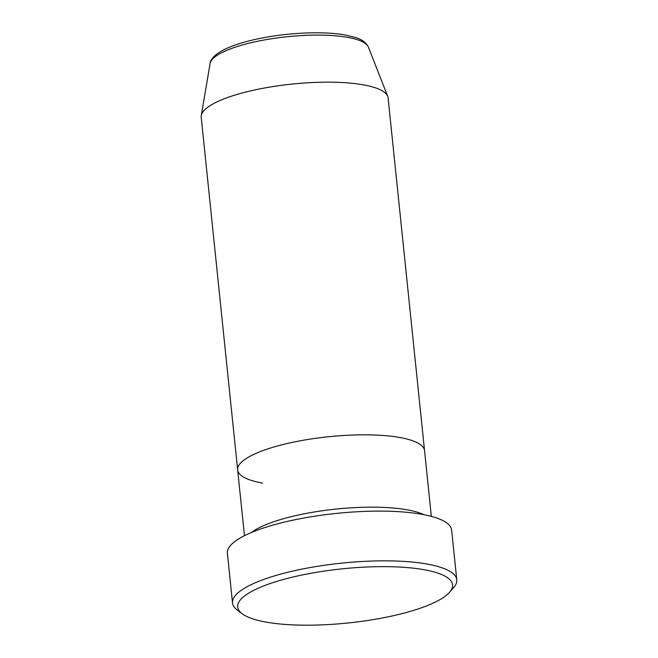 <?xml version="1.0" encoding="UTF-8"?>
<svg xmlns="http://www.w3.org/2000/svg" width="658" height="658" viewBox="0 0 658 658"><rect width="100%" height="100%" fill="white"/><g stroke="black" fill="none" stroke-linecap="round" stroke-linejoin="round"><path stroke-width="0.99" d="M266.235 622.139A108.035 27.233 174.1 0 0 372.206 619.778A108.035 27.233 174.1 0 0 449.595 592.249A108.035 27.233 174.1 0 0 423.999 569.696A108.035 27.233 174.1 0 0 291.872 577.288A108.035 27.233 174.1 0 0 242.103 613.692A108.035 27.233 174.1 0 0 266.235 622.139M242.103 613.692L237.151 609.941A112.732 28.417 -5.9 0 1 232.521 602.983A112.732 28.417 -5.9 0 1 302.376 569.03A112.732 28.417 -5.9 0 1 426.968 564.029A112.732 28.417 -5.9 0 1 456.784 579.805A112.732 28.417 -5.9 0 1 453.675 587.569L449.595 592.249M424.04 514.712A93.938 23.68 174.1 0 0 407.17 509.818A93.938 23.68 174.1 0 0 251.257 532.569M368.406 47.137A79.774 20.11 174.1 0 0 347.646 37.35A79.774 20.11 174.1 0 0 262.065 40.385A79.774 20.11 174.1 0 0 210.099 63.497C210.437 59.598 214.039 55.56 220.907 51.357C229.14 46.669 240.664 42.68 255.485 39.381C284.84 32.752 322.905 30.844 345.277 34.997L355.246 37.432C361.867 39.373 366.251 42.605 368.406 47.137L387.702 96.339A93.938 23.68 174.1 0 1 388.105 97.96L424.55 450.623A93.938 23.68 174.1 0 0 399.694 437.48A93.938 23.68 174.1 0 0 295.87 441.641A93.938 23.68 174.1 0 0 237.661 469.935A93.938 23.68 174.1 0 0 262.509 483.079M456.784 579.805L451.643 530.068A112.732 28.417 174.1 0 0 421.827 514.301A112.732 28.417 174.1 0 0 297.235 519.294A112.732 28.417 174.1 0 0 227.38 553.246L232.521 602.983M387.702 96.339A93.938 23.68 174.1 0 0 363.249 84.816A93.938 23.68 174.1 0 0 262.476 88.386A93.938 23.68 174.1 0 0 201.274 115.602A93.938 23.68 174.1 0 0 201.216 117.272L244.455 535.694M431.344 516.382L424.55 450.623A93.938 23.68 174.1 0 0 399.694 437.48A93.938 23.68 174.1 0 0 295.87 441.641A93.938 23.68 174.1 0 0 237.661 469.935M210.099 63.497L201.274 115.602"/></g></svg>
